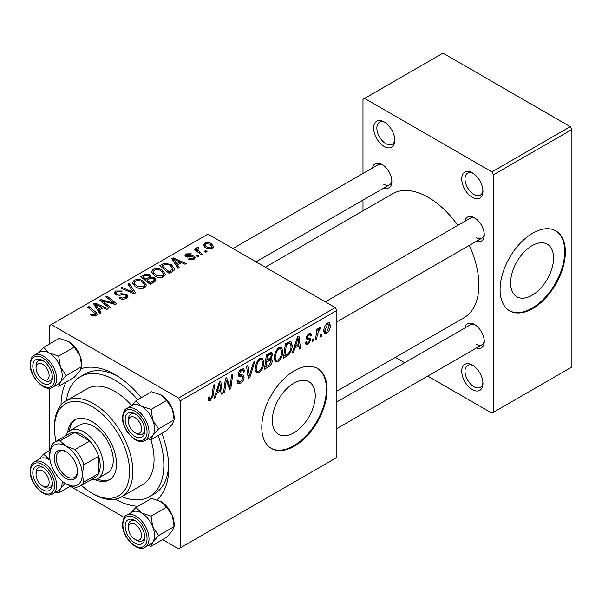 <?xml version="1.0" encoding="UTF-8"?>
<svg xmlns="http://www.w3.org/2000/svg" width="602" height="602" viewBox="0 0 602 602"><rect width="100%" height="100%" fill="white"/><g stroke="black" fill="none" stroke-linecap="round" stroke-linejoin="round"><path stroke-width="0.9" d="M472.337 389.584A15.005 8.661 60 0 1 461.726 371.208A15.005 8.661 60 0 1 472.337 365.083L472.337 365.083A15.005 8.661 60 0 1 482.947 383.459A15.005 8.661 60 0 1 472.337 389.584M473.187 365.61A12.695 7.329 -120 0 0 467.619 365.391A12.695 7.329 -120 0 0 465.677 375.565A12.695 7.329 -120 0 0 473.97 386.755A12.695 7.329 -120 0 0 480.313 387.379A12.695 7.329 -120 0 0 482.909 382.451M384.196 146.459A15.005 8.661 60 0 1 373.594 128.083A15.005 8.661 60 0 1 384.196 121.958L384.196 121.958A15.005 8.661 60 0 1 394.807 140.334A15.005 8.661 60 0 1 384.196 146.459M385.047 122.484A12.695 7.329 -120 0 0 379.486 122.266A12.695 7.329 -120 0 0 377.537 132.44A12.695 7.329 -120 0 0 385.829 143.63A12.695 7.329 -120 0 0 392.18 144.262A12.695 7.329 -120 0 0 394.777 139.333M472.337 197.343A15.005 8.661 60 0 1 461.726 178.967A15.005 8.661 60 0 1 472.337 172.842L472.337 172.842A15.005 8.661 60 0 1 482.947 191.218A15.005 8.661 60 0 1 472.337 197.343M473.187 173.368A12.695 7.329 -120 0 0 467.619 173.158A12.695 7.329 -120 0 0 465.677 183.332A12.695 7.329 -120 0 0 473.97 194.514A12.695 7.329 -120 0 0 480.313 195.146A12.695 7.329 -120 0 0 482.909 190.217M293.776 432.853A30.378 17.541 120 0 0 313.619 406.087A30.378 17.541 120 0 0 308.961 381.743A30.378 17.541 120 0 0 293.776 383.248A30.378 17.541 120 0 0 273.933 410.015A30.378 17.541 120 0 0 278.591 434.358A30.378 17.541 120 0 0 293.776 432.853M294.431 446.12A46.166 26.654 120 0 0 324.591 405.439A46.166 26.654 120 0 0 317.51 368.447A46.166 26.654 120 0 0 294.431 370.734A46.166 26.654 120 0 0 264.27 411.414A46.166 26.654 120 0 0 271.344 448.407A46.166 26.654 120 0 0 294.431 446.12M271.02 448.212A46.166 26.654 120 0 0 293.776 445.743A46.166 26.654 120 0 0 323.846 405.357A46.166 26.654 120 0 0 317.186 368.258M464.857 221.318A13.846 7.999 60 0 1 474.459 217.789L474.459 217.789A13.846 7.999 60 0 1 484.249 234.757A13.846 7.999 60 0 1 476.4 241.304M475.309 218.33A11.543 6.66 -120 0 0 470.32 218.165L325.328 301.873M372.48 167.981A13.846 7.999 60 0 1 382.074 164.459L382.074 164.459A13.846 7.999 60 0 1 391.872 181.42A13.846 7.999 60 0 1 384.023 187.967M382.932 164.993A11.543 6.66 -120 0 0 377.936 164.828L232.944 248.536M464.857 327.985A13.846 7.999 60 0 1 474.459 324.463L474.459 324.463A13.846 7.999 60 0 1 484.249 341.424A13.846 7.999 60 0 1 476.4 347.979M475.309 324.997A11.543 6.66 -120 0 0 470.32 324.839L336.864 401.888M61.028 405.093A76.176 43.976 60 0 1 66.25 381.894M81.225 368.71A76.176 43.976 60 0 1 114.892 374.504L114.892 374.504A76.176 43.976 60 0 1 141.252 397.681M117.398 376.017A69.245 39.98 -120 0 0 85.16 373.902L80.269 376.724A69.245 39.98 -120 0 0 66.416 400.714M336.864 391.165L464.044 317.736A71.555 41.312 -120 0 0 469.349 245.375M457.806 225.389A71.555 41.312 -120 0 0 428.27 197.343A71.555 41.312 -120 0 0 392.489 193.799L265.309 267.228M532.078 295.273A30.378 17.541 120 0 0 551.921 268.5A30.378 17.541 120 0 0 547.263 244.164A30.378 17.541 120 0 0 532.078 245.669A30.378 17.541 120 0 0 512.227 272.435A30.378 17.541 120 0 0 516.885 296.778A30.378 17.541 120 0 0 532.078 295.273M532.725 308.54A46.166 26.654 120 0 0 562.885 267.86A46.166 26.654 120 0 0 555.812 230.867A46.166 26.654 120 0 0 532.725 233.155A46.166 26.654 120 0 0 502.572 273.835A46.166 26.654 120 0 0 509.646 310.828A46.166 26.654 120 0 0 532.725 308.54M509.322 310.632A46.166 26.654 120 0 0 532.078 308.164A46.166 26.654 120 0 0 562.148 267.777A46.166 26.654 120 0 0 555.48 230.679M335.231 307.592L336.864 310.421L180.179 400.887L178.546 398.057L335.231 307.592L207.923 234.095L49.605 325.501L49.605 343.93M49.605 388.155L49.605 450.605M180.179 400.887L180.179 547.895L178.546 548.836L162.585 539.618M124.283 517.509L70.201 486.288M294.89 348.024L293.483 352.433L292.196 353.171L297.501 336.917L298.953 336.082L300.518 348.37L299.329 349.055L298.946 345.683L294.89 348.024L294.039 347.535M272.322 360.545C272.179 363.059 271.081 365.06 269.034 366.55L264.459 369.192L266.385 354.879L270.892 352.501L271.743 352.629L272.473 354.578L270.892 358.702L271.66 358.845L272.322 360.545L269.32 358.815M210.407 400.563L208.706 400.827L208.179 397.741L209.368 396.884L209.631 399.088L210.489 398.976L212.047 395.597L213.417 385.468L214.621 384.768L213.206 395.258L210.407 400.563L208.074 399.216M225.923 383.384L224.704 392.143L223.5 392.835L225.457 378.515L226.706 377.793L229.979 387.101L231.567 374.986L232.771 374.286L230.837 388.599L229.588 389.321L226.292 380.043L225.923 383.384L224.877 382.774M237.007 380.81L238.497 381.668L240.619 381.578L242.945 378.033L242.636 377.055L239.536 376.596L238.196 374.489C238.347 372.149 239.408 370.365 241.387 369.146L243.75 368.785L244.721 371.329L243.532 372.156L242.96 370.478L241.349 370.704L239.378 373.722L239.822 374.64L243.336 375.076L244.126 377.221C243.915 379.817 242.719 381.796 240.544 383.165L237.948 383.632L237.007 380.742L238.196 379.9L238.738 381.909L237.007 380.908M238.67 376.099L239.054 376.408M254.804 361.569L249.815 377.642L248.302 378.515L246.549 366.332L247.753 365.64L249.251 376.084L253.525 362.306L254.804 361.569M263.864 362.043C263.887 366.219 262.224 369.733 258.883 372.578L256.429 372.864L254.962 369.139L256.527 362.396L259.913 358.446L262.472 358.198L263.864 362.043L262.555 361.29M336.864 310.421L336.864 457.43L180.179 547.895M330.34 325.396C330.408 328.572 329.174 331.258 326.638 333.463L324.719 333.681L323.808 331.273C323.695 327.992 324.952 325.23 327.563 322.988L329.414 322.785L330.34 325.396L328.903 324.568M216.69 393.166L215.29 397.576L214.003 398.321L219.309 382.067L220.761 381.224L222.326 393.512L221.13 394.205L220.746 390.826L216.69 393.166L215.84 392.677M282.857 351.079C282.88 355.255 281.217 358.769 277.876 361.614L275.423 361.9L273.955 358.175L275.52 351.433L278.907 347.482L281.465 347.234L282.857 351.079L281.548 350.319M288.667 354.894L283.452 358.228L285.378 343.915L289.682 341.605L290.992 341.748L292.203 345.375C292.271 348.701 291.097 351.877 288.667 354.894L287.53 354.239M309.466 339.867L306.885 339.4L306.298 337.993L308.788 333.832L310.813 333.5L311.49 335.179L310.308 336.036L309.857 334.893L308.736 335.058L307.487 337.097L307.607 337.805L310.301 338.369L310.903 339.769L308.096 344.163L306.004 344.51L305.259 342.38L306.448 341.522L306.952 343.095L308.149 342.937L309.714 340.559L309.466 339.867L306.298 338.031M306.395 337.112L307.727 337.94L306.388 337.165M313.552 338.964L313.273 341.003L312.084 341.688L312.333 339.663L313.552 338.964M321.558 334.336L321.287 336.383L320.098 337.067L320.347 335.036L321.558 334.336M317.314 334.84L316.712 339.024L315.508 339.716L316.908 329.309L318.112 328.617L317.811 330.776L319.737 327.511L320.542 327.39L317.314 334.84L316.246 334.223M202.46 254.21L201.256 254.909L194.348 249.303L195.552 248.603L196.967 249.77L196.53 248.445L197.027 247.58L198.133 247.287L198.961 248.31L197.674 249.243L199.736 251.945L202.46 254.21M199.021 256.196L197.832 256.881L196.448 255.797L197.667 255.097L199.021 256.196M172.578 271.464L169.2 273.413L159.703 265.7L164.158 263.3L171.201 264.466L174.693 268.846L174.136 270.245L172.578 271.464M151.418 272.307L153.081 269.35C156.287 268.078 159.304 268.296 162.119 270.012L165.46 274.234L163.774 276.717C160.659 277.958 157.709 277.763 154.91 276.13L151.365 271.803M132.425 283.271L134.088 280.321C137.294 279.042 140.311 279.26 143.125 280.976L146.467 285.197L144.781 287.681C141.666 288.922 138.716 288.727 135.917 287.094L132.38 282.767M126.443 298.268C123.914 299.578 121.446 299.518 119.038 298.08L120.084 297.313L122.071 298.11L125.186 297.456L126.337 296.049L125.592 295.01L124.283 294.611L119.241 295.273L115.396 294.611L114.056 292.865L115.561 291.014L122.214 290.999L121.386 291.902L116.863 291.812L115.847 293.008L116.517 293.881L117.977 294.22L121.213 293.723L126.668 294.265L128.075 296.161L126.443 298.268M91.451 315.561L90.511 314.906L91.557 314.131L92.437 314.763L95.048 314.854L95.605 314.101L87.741 307.253L88.938 306.553L95.899 312.205L97.366 314.259L96.305 315.666L91.451 315.561M178.546 398.057L51.238 324.561M101.031 312.769L99.751 313.514L93.626 303.852L95.078 303.009L108.074 308.706L106.878 309.398L103.378 307.818L99.322 310.158L101.031 312.769M110.452 307.329L109.248 308.021L99.781 300.3L101.031 299.578L113.996 303.288L105.892 296.771L107.096 296.079L116.585 303.792L115.336 304.514L102.363 300.827L110.452 307.329M135.563 292.835L134.05 293.708L120.874 288.125L122.071 287.432L133.366 292.218L127.85 284.091L129.129 283.354L135.563 292.835M154.782 281.736L150.207 284.377L140.71 276.672L145.406 274.173L149.567 274.76L151.012 276.536L150.778 277.281L154.511 277.785L156.076 279.96L154.782 281.736M179.23 267.619L177.944 268.364L171.826 258.702L173.278 257.867L186.266 263.556L185.07 264.248L181.578 262.668L177.515 265.015L179.23 267.619M188.343 259.281L189.231 258.424L193.009 258.642L193.799 257.679L192.324 256.73L185.958 256.708L184.942 255.353L186.078 253.901L191.308 253.796L190.27 254.571L187.064 254.533L186.507 255.271L186.959 255.91L192.279 255.737L194.386 256.264L195.341 257.611L193.994 259.274L188.343 259.281M207.035 251.568L205.846 252.253L204.462 251.169L205.681 250.47L207.035 251.568M212.529 248.566L206.396 248.287L203.536 244.863L204.853 243.057C207.058 242.139 209.142 242.275 211.099 243.464L213.778 246.73L212.529 248.566M570.267 126.668L571.9 129.498L493.557 174.723L491.924 171.901L570.267 126.668L442.959 53.164L362.983 99.338L362.983 173.459M362.983 200.112L362.983 210.835M493.557 174.723L493.557 412.197L491.924 413.138L427.729 376.077M404.649 362.75L395.363 357.392M493.557 412.197L571.9 366.964L571.9 129.498M491.924 171.901L364.616 98.397M476.092 237.579A11.543 6.66 -120 0 0 481.863 238.151A11.543 6.66 -120 0 0 484.211 233.749M383.707 184.242A11.543 6.66 -120 0 0 389.479 184.814A11.543 6.66 -120 0 0 391.834 180.412M476.092 344.254A11.543 6.66 -120 0 0 481.863 344.826A11.543 6.66 -120 0 0 484.211 340.423M161.855 433.365A76.176 43.976 60 0 1 168.748 467.792A76.176 43.976 60 0 1 156.971 499.81M138.031 506.222A76.176 43.976 60 0 1 115.328 499.141M121.815 496.665A69.245 39.98 -120 0 0 149.514 496.665L154.413 493.836A69.245 39.98 -120 0 0 168.695 464.864M95.078 306.14L95.078 303.009M99.322 312.837L99.322 310.158M96.824 306.14L98.638 309.014L101.873 307.14L95.44 304.251L96.824 306.14L96.824 308.901M98.638 311.761L98.638 309.014M95.44 306.711L95.44 304.251M101.873 308.683L101.873 307.14M91.557 315.621L91.557 314.131M92.437 316.02L92.437 314.763M95.048 316.17L95.048 314.854M88.938 308.232L88.938 306.553M95.899 315.877L95.899 312.205M101.031 301.324L101.031 299.578M113.996 304.145L113.996 303.288M107.096 297.757L107.096 296.079M102.363 302.407L102.363 300.827M120.084 298.607L120.084 297.313M120.445 298.758L120.445 297.531M122.071 299.186L122.071 298.11M125.186 298.855L125.186 297.456M115.561 294.702L115.561 291.014M116.517 295.085L116.517 293.881M117.977 295.311L117.977 294.22M126.668 298.133L126.668 294.265M122.071 288.629L122.071 287.432M133.366 293.415L133.366 292.218M129.129 286.01L129.129 283.354M134.088 285.83L134.088 280.321M143.125 282.504L143.125 280.976M134.216 285.935L134.216 282.895L137.158 286.439L143.532 286.861L144.676 285.107L141.809 281.593C139.815 280.382 137.67 280.223 135.39 281.111L134.238 283.241L134.238 285.95M137.158 287.703L137.158 286.439M143.532 288.215L143.532 286.861M145.406 275.505L145.406 274.173M149.567 278.749L149.567 274.76M150.778 278.184L150.778 277.281M154.511 281.894L154.511 277.785M143.02 276.875L145.985 279.275L149.371 276.777L149.371 278.861L149.371 276.777L148.431 275.475L145.059 275.701L143.02 276.875L143.02 278.545M145.985 280.953L145.985 279.275M147.091 280.178L150.297 282.782L153.63 280.788L154.262 279.742L153.292 278.455L149.605 278.726L147.091 280.178L147.091 281.849M150.297 284.325L150.297 282.782M153.63 282.398L153.63 280.788M153.081 274.866L153.081 269.35M162.119 271.54L162.119 270.012M153.209 274.963L153.209 271.931L156.151 275.475L162.525 275.897L163.669 274.143L160.802 270.622C158.808 269.418 156.663 269.26 154.383 270.147L153.232 272.277L153.232 274.986M156.151 276.739L156.151 275.475M162.525 277.251L162.525 275.897M173.278 260.997L173.278 257.867M177.515 267.694L177.515 265.015M175.024 260.997L176.83 263.864L180.073 261.998L173.639 259.101L175.024 260.997L175.024 263.751M176.83 266.611L176.83 263.864M173.639 261.561L173.639 259.101M180.073 263.541L180.073 261.998M164.158 264.684L164.158 263.3M171.201 265.956L171.201 264.466M162.013 265.911L169.29 271.818L172.894 268.605L169.945 265.106L165.43 264.158L162.013 265.911L162.013 267.581M169.29 273.361L169.29 271.818M170.817 272.48L170.817 270.938M189.231 259.703L189.231 258.424M193.009 259.725L193.009 258.642M186.078 256.776L186.078 253.901M186.959 257.107L186.959 255.91M187.749 257.227L187.749 256.234M192.279 256.723L192.279 255.737M194.386 259.018L194.386 256.264M197.667 256.745L197.667 255.097M205.681 252.125L205.681 250.47M195.552 250.274L195.552 248.603M196.967 251.425L196.967 249.77M197.027 251.478L197.027 247.58M198.133 248.483L198.133 247.287M204.853 247.204L204.853 243.057M211.099 245.022L211.099 243.464M205.846 243.69L205.101 244.811L207.457 247.527L211.498 247.964L212.182 246.895L209.91 244.149L205.846 243.69M207.457 248.792L207.457 247.527M211.498 249.002L211.498 247.964M323.831 331.845L326.638 333.463M327.518 324.215L324.997 330.438L325.614 332.349L326.645 332.259L329.151 326.081L328.519 324.139L326.608 323.695M323.899 329.806L324.997 330.438M255.045 370.365L258.883 372.578M257.46 362.871L256.143 368.514L257.159 371.133L258.965 370.99C261.509 368.635 262.75 365.835 262.675 362.585L261.667 359.861L259.876 360.011L257.46 362.871L256.55 362.344M255.007 367.86L256.143 368.514M258.717 359.341L259.876 360.011M248.024 376.611L249.815 377.642M247.836 375.272L249.251 376.084M237.015 381.126L240.544 383.165M241.417 369.124L244.728 371.035M241.169 369.282L244.721 371.329M240.183 370.034L241.349 370.704M238.354 373.135L239.378 373.722M238.234 373.819L244.126 377.221M223.681 391.548L224.704 392.143M228.384 386.183L229.979 387.101M228.88 387.47L230.837 388.599M225.321 379.486L226.292 380.043M208.39 397.591L209.263 398.095M212.175 394.664L213.206 395.258M214.41 397.072L215.29 397.576M220.964 392.73L222.326 393.512M219.414 390.058L220.746 390.826M218.917 386.424L217.345 391.255L220.58 389.381L219.865 383.181L218.917 386.424L218.044 385.92M216.472 390.751L217.345 391.255M219.09 382.737L219.865 383.181M267.694 365.775L269.034 366.55M269.696 352.975L272.473 354.578M270.057 358.22L270.892 358.702M267.363 355.857L266.761 360.32L270.629 357.543L271.284 355.323L270.862 354.247L267.363 355.857L266.332 355.27M265.73 359.725L266.761 360.32M268.063 353.916L269.403 354.683M266.535 361.99L265.888 366.821L269.282 364.789L271.133 361.192L270.734 360.079L266.535 361.99L265.505 361.396M264.857 366.227L265.888 366.821M267.717 359.77L269.056 360.538M274.038 359.402L277.876 361.614M276.453 351.907L275.137 357.55L276.152 360.169L277.958 360.019C280.502 357.671 281.736 354.864 281.668 351.621L280.66 348.897L278.869 349.047L276.453 351.907L275.543 351.38M274 356.896L275.137 357.55M277.71 348.377L278.869 349.047M292.602 351.922L293.483 352.433M299.156 347.58L300.518 348.37M297.606 344.908L298.946 345.683M297.117 341.281L295.537 346.105L298.773 344.239L298.065 338.038L297.117 341.281L296.244 340.777M294.671 345.601L295.537 346.105M297.283 337.587L298.065 338.038M285.498 355.504L286.83 356.271M290.909 344.63L292.203 345.375M286.356 344.893L284.874 355.857L286.401 354.977C289.554 352.825 291.09 349.822 291.014 345.977L289.585 343.253L286.356 344.893L285.325 344.299M283.851 355.263L284.874 355.857M288.057 342.372L290.194 343.373L288.26 342.252M306.298 338.046L309.285 339.761M308.976 333.726L311.49 335.179M307.84 334.546L308.736 335.058M306.553 336.563L307.487 337.097M307.757 337.955L310.903 339.769M305.259 342.53L308.096 344.163M312.242 340.408L313.273 341.003M320.256 335.788L321.287 336.383M315.681 338.429L316.712 339.024M316.787 330.189L317.811 330.776M318.857 328.459L320.068 329.159M318.691 328.752L319.474 329.204M94.965 479.643A34.623 19.986 -120 0 0 109.353 479.877A34.623 19.986 -120 0 0 114.658 452.132A34.623 19.986 -120 0 0 92.038 421.618A34.623 19.986 -120 0 0 74.731 419.903A34.623 19.986 -120 0 0 67.733 432.477M75.566 419.466A34.623 19.986 -120 0 0 69.433 430.987M81.42 485.34A53.089 30.649 -120 0 0 92.038 493.234A53.089 30.649 -120 0 0 129.58 471.562A53.089 30.649 -120 0 0 92.038 406.538A53.089 30.649 -120 0 0 54.496 428.218A53.089 30.649 -120 0 0 56.031 441.356M93.671 494.182L92.038 493.234L93.671 494.182A55.399 31.981 60 0 0 121.371 496.921L142.591 484.67A55.399 31.981 -120 0 0 150.861 439.565M54.496 428.218L54.496 426.329A55.399 31.981 60 0 1 65.972 400.97A55.399 31.981 60 0 1 93.671 403.716A55.399 31.981 60 0 1 129.859 452.531A55.399 31.981 60 0 1 121.371 496.921M131.597 405.432A55.399 31.981 -120 0 0 114.892 391.466A55.399 31.981 -120 0 0 87.192 388.719L65.972 400.97M149.514 496.665A69.245 39.98 -120 0 0 158.243 435.449M137.647 399.766A69.245 39.98 -120 0 0 114.892 380.155A69.245 39.98 -120 0 0 80.269 376.724M65.648 435.81A27.7 15.991 60 0 1 70.028 430.611L79.825 424.959A27.7 15.991 60 0 1 93.671 426.329A27.7 15.991 60 0 1 111.769 450.74A27.7 15.991 60 0 1 107.517 472.931L97.727 478.59A27.7 15.991 60 0 1 91.037 479.786M97.103 478.921A34.623 19.986 -120 0 0 110.151 479.373M136.594 540.257L134.968 539.317A9.233 5.328 -120 0 0 141.493 535.547A9.233 5.328 -120 0 0 134.968 524.237A9.233 5.328 -120 0 0 128.437 528.007A9.233 5.328 -120 0 0 134.968 539.317L136.594 540.257A11.543 6.66 60 0 0 142.365 540.829A11.543 6.66 -120 0 0 144.721 536.427A11.543 6.66 60 0 1 142.365 540.829A11.543 6.66 -120 0 1 135.736 539.708M128.437 526.125A11.543 6.66 60 0 1 130.83 520.843A11.543 6.66 60 0 1 135.819 521.008A11.543 6.66 -120 0 0 130.83 520.843A11.543 6.66 -120 0 0 128.437 526.125L128.437 528.007M132.049 405.462A18.474 10.663 60 0 1 141.493 406.252A18.474 10.663 -120 0 1 152.803 420.324A18.474 10.663 60 0 1 154.556 428.872A18.466 10.663 -120 0 0 146.489 410.293A18.466 10.663 -120 0 0 132.259 405.342L126.713 408.547A18.466 10.663 60 0 1 140.943 413.491A18.466 10.663 60 0 1 149.003 432.078A18.466 10.663 60 0 1 145.18 440.529L150.726 437.33A18.466 10.663 -120 0 0 154.548 428.872A18.474 10.663 60 0 1 152.803 435.404L158.597 428.872L152.803 420.324L151.057 409.443L141.493 406.252L135.977 400.736L131.146 405.989M144.758 430.761A13.846 7.999 60 0 1 134.968 436.412A13.846 7.999 60 0 1 125.171 419.451A13.846 7.999 60 0 1 134.968 413.8A13.846 7.999 60 0 1 144.758 430.761M135.736 433.034A11.543 6.66 -120 0 0 142.365 434.155A11.543 6.66 -120 0 0 144.721 429.753A11.543 6.66 60 0 1 142.365 434.155A11.543 6.66 60 0 1 136.594 433.583L134.968 432.642A9.233 5.328 -120 0 0 141.493 428.872A9.233 5.328 -120 0 0 134.968 417.562A9.233 5.328 -120 0 0 128.437 421.332A9.233 5.328 -120 0 0 134.968 432.642L136.594 433.583M135.977 400.736L151.516 391.759L161.08 394.942L166.603 400.465L172.39 409.014L174.144 419.903L158.597 428.872M166.603 400.465L151.057 409.443M161.08 394.942A18.474 10.663 60 0 1 172.39 409.014A18.474 10.663 60 0 1 174.144 417.57L174.144 419.903L172.39 424.101L166.603 430.626L151.057 439.603L152.803 435.404A18.474 10.663 60 0 1 150.515 437.451M147.972 438.918L151.057 439.603M135.819 414.334A11.543 6.66 -120 0 0 130.83 414.168A11.543 6.66 -120 0 0 128.437 419.451A11.543 6.66 60 0 1 130.83 414.168A11.543 6.66 60 0 1 135.819 414.334M135.977 507.411L151.516 498.433L161.08 501.616L166.603 507.14L172.39 515.688A18.474 10.663 60 0 1 174.144 524.244L174.144 526.577L172.39 530.768L166.603 537.3L151.057 546.277L152.803 542.078L158.597 535.547L152.803 526.998L151.057 516.117L141.493 512.927L135.977 507.411L131.146 512.663M125.171 526.125A13.846 7.999 60 0 1 134.968 520.467A13.846 7.999 60 0 1 144.758 537.436A13.846 7.999 60 0 1 134.968 543.087A13.846 7.999 60 0 1 125.171 526.125M145.18 547.203L150.726 543.997A18.466 10.663 -120 0 0 154.548 535.547A18.466 10.663 -120 0 0 146.489 516.967A18.466 10.663 -120 0 0 132.259 512.016L126.713 515.222A18.466 10.663 60 0 1 140.943 520.166A18.466 10.663 60 0 1 149.003 538.752A18.466 10.663 60 0 1 145.18 547.203C137.121 552.749 121.973 536.864 122.484 524.237C123.199 518.683 124.606 515.681 126.713 515.222M166.603 507.14L151.057 516.117M161.08 501.616A18.474 10.663 60 0 1 172.39 515.688L174.144 526.577L158.597 535.547M147.972 545.593L151.057 546.277M132.049 512.136A18.474 10.663 60 0 1 141.493 512.927A18.474 10.663 60 0 1 152.803 526.998A18.474 10.663 60 0 1 152.803 542.078A18.474 10.663 60 0 1 150.515 544.125M44.217 486.92L42.584 485.98A9.233 5.328 -120 0 0 49.116 482.21A9.233 5.328 -120 0 0 42.584 470.907A9.233 5.328 -120 0 0 36.052 474.669A9.233 5.328 -120 0 0 42.584 485.98L44.217 486.92A11.543 6.66 60 0 0 49.989 487.492A11.543 6.66 -120 0 0 52.336 483.09A11.543 6.66 60 0 1 49.989 487.492A11.543 6.66 -120 0 1 43.352 486.371M36.052 472.788A11.543 6.66 60 0 1 38.445 467.506A11.543 6.66 60 0 1 43.434 467.671A11.543 6.66 -120 0 0 38.445 467.506A11.543 6.66 -120 0 0 36.052 472.788L36.052 474.669M44.217 380.253L42.584 379.305A9.233 5.328 -120 0 0 49.116 375.535A9.233 5.328 -120 0 0 42.584 364.233A9.233 5.328 -120 0 0 36.052 368.003A9.233 5.328 -120 0 0 42.584 379.305L44.217 380.253A11.543 6.66 60 0 0 49.989 380.818A11.543 6.66 -120 0 0 52.336 376.416A11.543 6.66 60 0 1 49.989 380.818A11.543 6.66 -120 0 1 43.352 379.696M36.052 366.114A11.543 6.66 60 0 1 38.445 360.831A11.543 6.66 60 0 1 43.434 360.997A11.543 6.66 -120 0 0 38.445 360.831A11.543 6.66 -120 0 0 36.052 366.114L36.052 368.003M39.672 352.132A18.474 10.663 60 0 1 49.116 352.915A18.474 10.663 -120 0 1 60.426 366.987A18.474 10.663 60 0 1 62.172 375.543A18.466 10.663 -120 0 0 54.112 356.956A18.466 10.663 -120 0 0 39.883 352.004L34.329 355.21A18.466 10.663 60 0 1 48.559 360.162A18.466 10.663 60 0 1 56.618 378.741A18.466 10.663 60 0 1 52.795 387.199L58.349 383.993A18.466 10.663 -120 0 0 62.172 375.535A18.474 10.663 60 0 1 60.426 382.067L66.212 375.543L60.426 366.987L58.672 356.106L49.116 352.915L43.592 347.399L38.769 352.652M52.374 377.424A13.846 7.999 60 0 1 42.584 383.075A13.846 7.999 60 0 1 32.794 366.114A13.846 7.999 60 0 1 42.584 360.463A13.846 7.999 60 0 1 52.374 377.424M43.592 347.399L59.139 338.422L68.696 341.612L74.219 347.128L80.013 355.684L81.759 366.565L66.212 375.543M74.219 347.128L58.672 356.106M68.696 341.612A18.474 10.663 60 0 1 80.013 355.684A18.474 10.663 60 0 1 81.759 364.233L81.759 366.565L80.013 370.764L74.219 377.296L58.672 386.266L60.426 382.067A18.474 10.663 60 0 1 58.138 384.114M55.595 385.581L58.672 386.266M32.794 472.788A13.846 7.999 60 0 1 42.584 467.137A13.846 7.999 60 0 1 52.374 484.098A13.846 7.999 60 0 1 42.584 489.75A13.846 7.999 60 0 1 32.794 472.788M50.049 460.176A18.466 10.663 -120 0 0 39.883 458.679L34.329 461.884A18.466 10.663 60 0 1 48.559 466.828A18.466 10.663 60 0 1 56.618 485.415A18.466 10.663 60 0 1 52.795 493.866L58.349 490.668A18.466 10.663 -120 0 0 62.172 482.21A18.466 10.663 -120 0 0 62.134 481.111M50.154 450.281L43.592 454.074L38.769 459.326M50.034 460.086L43.592 454.074M70.758 485.964L58.672 492.94L60.426 488.741L65.114 483.323M55.595 492.255L58.672 492.94M62.141 481.111A18.474 10.663 60 0 1 60.426 488.741A18.474 10.663 60 0 1 58.138 490.788M39.672 458.799A18.474 10.663 60 0 1 49.116 459.589A18.474 10.663 60 0 1 50.049 460.169M54.338 458.272A16.389 9.459 60 0 1 65.927 451.583A16.389 9.459 60 0 1 77.515 471.659A16.389 9.459 60 0 1 65.927 478.349A16.389 9.459 60 0 1 54.338 458.272M66.423 451.884A15.005 8.661 -120 0 0 59.402 451.41A15.005 8.661 -120 0 0 56.295 458.272A15.005 8.661 -120 0 0 62.841 473.375A15.005 8.661 -120 0 0 74.407 477.394A15.005 8.661 -120 0 0 77.5 471.073M70.028 430.611A27.7 15.991 60 0 1 91.376 438.03A27.7 15.991 60 0 1 103.461 465.91A27.7 15.991 60 0 1 97.727 478.59M80.254 486.01L94.943 477.529A25.389 14.659 -120 0 0 98.57 473.601A25.389 14.659 -120 0 0 100.203 465.91A25.389 14.659 -120 0 0 98.57 456.331A25.389 14.659 -120 0 0 89.728 441.018L74.768 432.379A25.389 14.659 -120 0 0 69.554 433.553L54.857 442.034A25.389 14.659 60 0 1 60.08 440.86L65.927 446.12L75.039 449.498A25.389 14.659 60 0 1 83.881 464.812L82.248 474.391L83.881 482.082A25.389 14.659 60 0 1 80.254 486.01A25.389 14.659 60 0 1 75.039 487.191L65.927 483.812A23.079 13.327 -120 0 0 82.248 474.391A23.079 13.327 -120 0 0 65.927 446.12A23.079 13.327 -120 0 0 49.605 455.541L51.238 445.962A25.389 14.659 60 0 1 54.857 442.034M75.039 449.498L89.728 441.018A25.389 14.659 -120 0 0 74.768 432.379L60.08 440.86M83.881 482.082L98.57 473.601L98.57 456.331L83.881 464.812M49.605 455.541A23.079 13.327 -120 0 0 65.927 483.812M106.893 302.227L106.893 301.166M111.144 303.378L111.144 302.347M104.703 304.319L104.703 302.603M121.213 294.98L121.213 293.723M129.979 291.985L129.979 290.721M143.63 276.521L143.63 274.979M147.911 279.704L147.911 278.162M152.524 283.038L152.524 281.503M162.548 265.602L162.548 264.06M189.464 257.084L189.464 256.098M199.736 253.675L199.736 251.945M247.362 372.006L248.852 372.864M238.249 375.159L240.966 376.732M226.502 380.848L228.263 381.864M227.466 383.767L229.37 384.866M286.748 343.125L288.087 343.9M306.335 338.467L308.329 339.618M147.046 432.078A17.082 9.865 -120 0 0 134.968 411.158A17.082 9.865 -120 0 0 122.891 418.134A17.082 9.865 -120 0 0 134.968 439.054A17.082 9.865 -120 0 0 147.046 432.078M122.891 524.801A17.082 9.865 -120 0 0 134.968 545.728A17.082 9.865 -120 0 0 147.046 538.752A17.082 9.865 -120 0 0 134.968 517.833A17.082 9.865 -120 0 0 122.891 524.801M54.662 378.741A17.082 9.865 -120 0 0 42.584 357.821A17.082 9.865 -120 0 0 30.506 364.797A17.082 9.865 -120 0 0 42.584 385.716A17.082 9.865 -120 0 0 54.662 378.741M30.506 471.471A17.082 9.865 -120 0 0 42.584 492.391A17.082 9.865 -120 0 0 54.662 485.415A17.082 9.865 -120 0 0 42.584 464.496A17.082 9.865 -120 0 0 30.506 471.471M95.605 314.101L95.605 316.005M126.337 296.049L126.337 298.329M115.847 293.008L115.847 294.845M144.676 285.107L144.676 287.741M154.262 279.742L154.262 282.037M163.669 274.143L163.669 276.777M172.894 268.605L172.894 271.269M193.799 257.679L193.799 259.379M186.507 255.271L186.507 256.964M197.674 249.243L197.674 251.997M205.101 244.811L205.101 247.407M212.182 246.895L212.182 248.746M328.519 324.139L327.082 323.304M325.614 332.349L323.808 331.303M261.667 359.861L259.582 358.657M257.159 371.133L254.992 369.876M242.96 370.478L241.033 369.365M209.631 399.088L208.111 398.215M270.862 354.247L269.177 353.276M270.734 360.079L268.959 359.048M280.66 348.897L278.575 347.693M276.152 360.169L273.985 358.912M306.952 343.095L305.462 342.229M309.857 334.893L308.42 334.065M336.864 428.541L481.863 344.826M126.713 408.547C124.606 409.006 123.199 412.009 122.484 417.562C121.973 430.189 137.121 446.074 145.18 440.529M128.437 421.332L128.437 419.451M481.863 238.151L336.864 321.867M256.023 261.862L389.479 184.814M34.329 355.21C32.23 355.669 30.815 358.672 30.1 364.233C29.588 376.852 44.736 392.745 52.795 387.199M52.795 493.866C44.736 499.412 29.588 483.526 30.1 470.907C30.815 465.346 32.23 462.344 34.329 461.884"/></g></svg>
